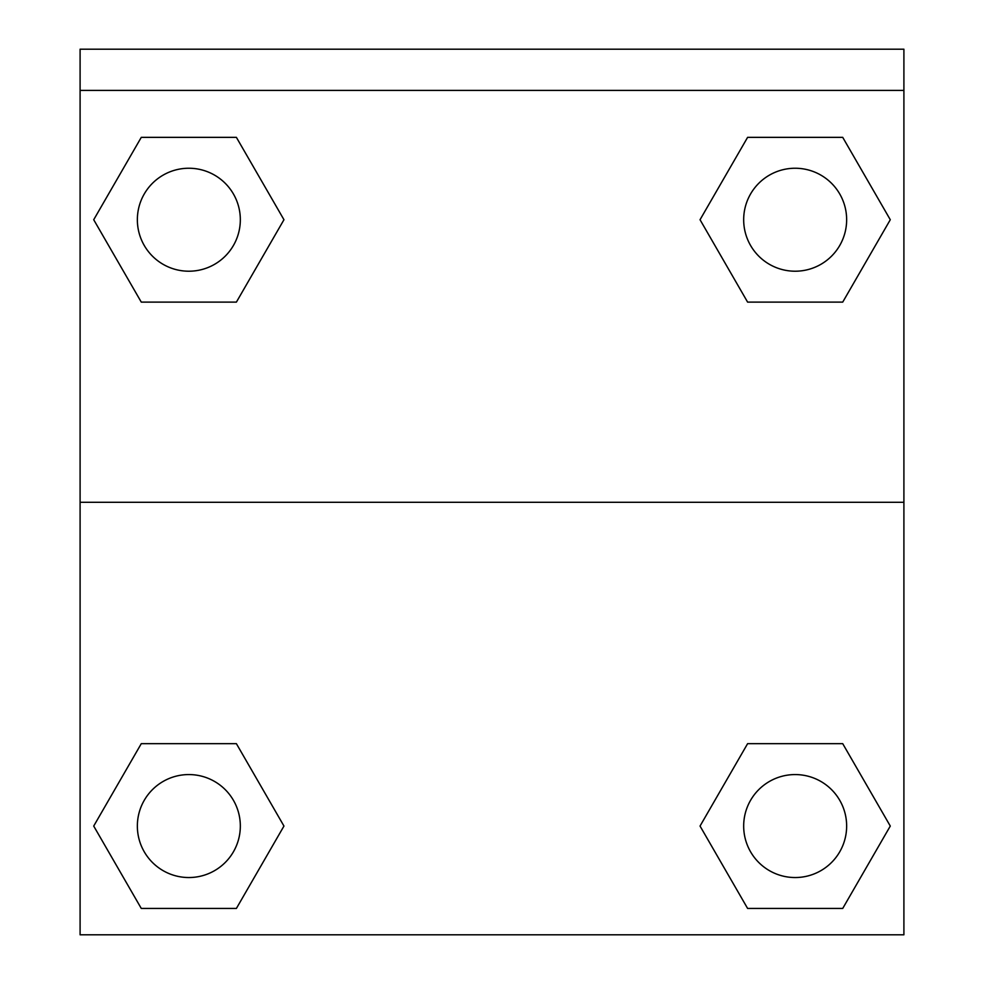 <?xml version="1.0" encoding="UTF-8"?>
<svg xmlns="http://www.w3.org/2000/svg" width="984" height="984" viewBox="0 0 984 984"><rect width="100%" height="100%" fill="white"/><g stroke="black" fill="none" stroke-linecap="round" stroke-linejoin="round"><path stroke-width="1.48" d="M708.345 811.677L747.606 743.67L777.397 743.67L747.606 743.67L700.042 826.056L747.606 743.67L842.722 743.67L747.606 743.67L842.722 743.67L890.286 826.056L842.722 908.441L890.286 826.056M141.278 743.67L236.394 743.67L141.278 743.67L93.714 826.056L141.278 743.67L236.394 743.67L283.958 826.056L236.394 908.441L141.278 908.441L236.394 908.441L141.278 908.441L93.714 826.056M275.655 234.106L236.394 302.113L206.603 302.113L236.394 302.113L283.958 219.727L236.394 302.113L141.278 302.113L236.394 302.113L141.278 302.113L93.714 219.727L141.278 137.354L93.714 219.727M842.722 302.113L747.606 302.113L842.722 302.113L890.286 219.727L842.722 302.113L747.606 302.113L700.042 219.727L747.606 137.354L700.042 219.727M903.902 90.393L903.902 49.2L80.098 49.2L80.098 90.393L903.902 90.393L903.902 934.8L80.098 934.8L80.098 90.393M842.722 908.441L747.606 908.441L842.722 908.441L747.606 908.441L700.042 826.056M80.098 502.295L903.902 502.295M747.606 137.354L842.722 137.354L747.606 137.354L842.722 137.354L890.286 219.727M141.278 137.354L236.394 137.354L141.278 137.354L236.394 137.354L283.958 219.727M846.646 826.056A51.488 51.488 0 0 0 769.414 781.468A51.488 51.488 0 0 0 769.414 870.643A51.488 51.488 0 0 0 846.646 826.056M240.33 826.056A51.488 51.488 0 0 0 163.098 781.468A51.488 51.488 0 0 0 163.098 870.643A51.488 51.488 0 0 0 240.33 826.056M846.646 219.727A51.488 51.488 0 0 0 769.414 175.14A51.488 51.488 0 0 0 769.414 264.315A51.488 51.488 0 0 0 846.646 219.727M240.33 219.727A51.488 51.488 0 0 0 163.098 175.14A51.488 51.488 0 0 0 163.098 264.315A51.488 51.488 0 0 0 240.33 219.727M747.606 743.67L777.397 743.67M206.603 743.67L236.394 743.67M777.397 302.113L747.606 302.113M236.394 302.113L206.603 302.113"/></g></svg>
